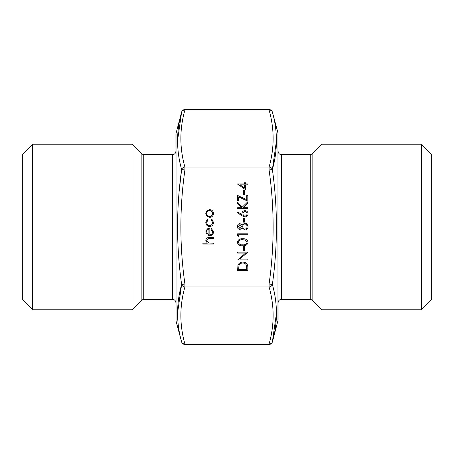 <?xml version="1.0" encoding="UTF-8"?>
<svg xmlns="http://www.w3.org/2000/svg" width="454" height="454" viewBox="0 0 454 454"><rect width="100%" height="100%" fill="white"/><g stroke="black" fill="none" stroke-linecap="round" stroke-linejoin="round"><path stroke-width="0.68" d="M247.822 207.75L247.822 208.664L237.607 208.664L237.607 207.75L241.5 207.75L237.607 203.488L237.607 202.183L242.192 207.2L247.822 201.792L247.822 203.012L242.896 207.75L247.822 207.75M247.822 201.201L238.656 196.917L238.656 200.81L237.607 200.81L237.607 195.436L246.777 199.726L246.777 195.572L247.822 195.572L247.822 201.201M244.417 190.464L244.417 194.391L243.372 194.391L243.372 190.464L244.417 190.464M209.708 226.54C207.24 226.262 205.929 224.872 205.787 222.364L207.535 218.947L208.011 219.713L206.701 222.432C206.797 224.333 207.773 225.394 209.629 225.627C211.502 225.4 212.495 224.333 212.597 222.426L211.286 219.713L211.785 218.947L213.511 222.437C213.38 224.889 212.114 226.257 209.708 226.54M209.844 234.792C211.53 234.656 212.449 233.748 212.597 232.068L211.025 229.321L211.451 228.504L213.511 231.954C213.312 234.281 212.035 235.535 209.669 235.711L207.177 234.849L205.787 231.932L207.251 228.924L209.844 228.112L209.844 234.792M244.417 218.226L244.417 222.154L243.372 222.154L243.372 218.226L244.417 218.226M237.346 226.495C237.453 224.792 238.333 223.828 239.996 223.595L242.13 225.048L244.848 223.073L246.965 223.845L248.083 226.557C248.02 228.617 246.97 229.769 244.933 230.013L242.13 227.999L239.967 229.486C238.299 229.213 237.425 228.22 237.346 226.495M244.417 246.511L244.417 250.443L243.372 250.443L243.372 246.511L244.417 246.511M239.803 259.086L247.822 259.086L247.822 260L237.607 260L245.648 253.06L237.607 253.06L237.607 252.146L247.822 252.146L239.803 259.086M242.845 262.1C246.13 262.293 247.793 264.029 247.822 267.315L247.822 270.482L237.607 270.482L237.975 265.176C238.912 263.104 240.529 262.077 242.845 262.1M277.962 321.069L277.962 132.931L278.075 320.189L272.377 341.902A3.405 2.923 -165 0 1 269.086 343.967C274.471 324.968 274.471 305.962 269.086 286.962L269.086 284.011C274.477 246.04 274.477 208.028 269.086 169.989L184.914 169.989C179.529 208 179.529 246.006 184.914 284.011L269.086 284.011L272.377 284.454C277.763 303.715 277.763 322.862 272.377 341.902L276.469 313.317M209.669 217.375L207.018 216.354L205.787 213.505L207.013 210.673L209.669 209.646C212.029 209.862 213.312 211.15 213.511 213.505C213.318 215.866 212.035 217.154 209.669 217.375M242.72 238.787C245.631 238.532 247.419 239.706 248.083 242.311C247.402 244.888 245.614 246.023 242.72 245.727C239.82 246.028 238.027 244.893 237.346 242.311C238.015 239.706 239.808 238.532 242.72 238.787M238.656 234.729L238.656 236.296L237.607 235.7L237.607 233.81L247.822 233.81L247.822 234.729L238.656 234.729M245.466 184.829L245.466 189.676L237.346 183.915L244.417 183.915L244.417 182.735L245.466 182.735L245.466 183.915L247.822 183.915L247.822 184.829L245.466 184.829M213.38 243.174L213.38 244.093L202.904 244.093L202.904 243.174L207.325 243.174L205.787 240.336C206.116 238.276 207.376 237.346 209.566 237.544L213.38 237.544L213.38 238.458L208.17 238.566L206.701 240.495L208.675 243.032L213.38 243.174M244.973 216.916L242.005 215.775L237.346 212.727L237.902 212.018L242.027 214.719L241.931 213.658C242.096 211.802 243.1 210.792 244.956 210.628C246.891 210.809 247.929 211.87 248.083 213.823C247.912 215.718 246.874 216.751 244.973 216.916M176.038 132.931L176.038 321.069L175.925 133.811L181.623 112.098A3.405 2.923 15 0 1 184.914 110.033C179.529 129.032 179.529 148.038 184.914 167.038L269.086 167.038C274.471 148.038 274.471 129.032 269.086 110.033A3.405 2.923 -15 0 1 272.377 112.098C277.763 131.098 277.763 150.246 272.377 169.546C277.763 207.836 277.763 246.136 272.377 284.454A3.405 2.923 165 0 1 269.086 286.962L184.914 286.962C179.529 305.962 179.529 324.968 184.914 343.967A3.405 2.923 165 0 1 181.623 341.902C176.237 322.902 176.237 303.754 181.623 284.454C176.237 246.193 176.237 207.892 181.623 169.546C176.237 150.285 176.237 131.138 181.623 112.098L177.531 140.683M181.623 169.546L184.914 169.989L184.914 167.038A3.405 2.923 -15 0 0 181.623 169.546L179.268 190.396M181.623 284.454L184.914 284.011L184.914 286.962A3.405 2.923 -165 0 1 181.623 284.454L177.531 313.277M272.377 169.546L269.086 169.989L269.086 167.038A3.405 2.923 15 0 1 272.377 169.546L276.469 140.723M175.925 151.239C175.721 153.304 174.586 154.439 172.52 154.644L172.52 299.356L143.748 299.356L141.875 299.918L131.983 309.81L131.983 144.19L32.592 144.19L32.592 309.81L131.983 309.81M141.875 299.918L141.875 154.082L131.983 144.19M32.592 309.81L22.7 299.918L22.7 154.082L32.592 144.19M421.408 309.81L431.3 299.918L431.3 154.082L421.408 144.19L322.017 144.19L322.017 309.81L421.408 309.81L421.408 144.19M322.017 309.81L312.125 299.918L312.125 154.082L322.017 144.19M312.125 299.918L310.252 299.356L281.48 299.356C279.414 299.561 278.279 300.696 278.075 302.761M209.674 210.565C207.875 210.73 206.882 211.712 206.701 213.511C206.882 215.309 207.87 216.291 209.674 216.456C211.473 216.291 212.444 215.309 212.597 213.511C212.444 211.712 211.473 210.73 209.674 210.565M238.656 269.562L246.777 269.562L246.516 265.471C245.858 263.831 244.632 263.014 242.845 263.014C240.909 263.025 239.61 263.922 238.94 265.704L238.656 269.562M238.395 242.283C239.008 244.252 240.45 245.098 242.714 244.808C244.978 245.092 246.42 244.252 247.038 242.283L245.285 240.092L242.714 239.701C240.461 239.468 239.02 240.331 238.395 242.283M239.962 224.514L238.395 226.546L239.984 228.572L241.67 226.506L239.962 224.514M244.865 223.987C243.497 224.231 242.782 225.059 242.714 226.484C242.771 227.987 243.52 228.856 244.961 229.094C246.352 228.856 247.044 228.004 247.038 226.546C247.016 225.065 246.289 224.214 244.865 223.987M244.417 187.877L244.417 184.829L239.984 184.829L244.417 187.877M208.925 234.695L208.925 229.032C207.501 229.44 206.757 230.388 206.701 231.886L207.399 233.81L208.925 234.695M245.012 211.547C243.713 211.74 243.038 212.512 242.975 213.851C243.049 215.151 243.73 215.866 245.012 216.002C246.289 215.826 246.965 215.083 247.038 213.772C246.965 212.461 246.289 211.723 245.012 211.547M172.52 154.644L143.748 154.644L143.748 299.356M310.252 299.356L310.252 154.644L281.48 154.644L281.48 299.356M176.038 321.069L181.623 341.902A3.405 3.405 0 0 0 184.914 344.427L184.914 343.967L269.086 343.967L269.086 344.427A3.405 3.405 0 0 0 272.377 341.902M269.086 110.033L184.914 110.033L184.914 109.573L269.086 109.573L269.086 110.033M277.962 132.931L272.377 112.098A3.405 3.405 0 0 0 269.086 109.573M312.125 154.082L310.252 154.644M281.48 154.644C279.431 154.462 278.296 153.327 278.075 151.239M172.52 299.356C174.586 299.561 175.721 300.696 175.925 302.761M143.748 154.644L141.875 154.082M184.914 344.427L269.086 344.427M184.914 109.573A3.405 3.405 0 0 0 181.623 112.098"/></g></svg>
